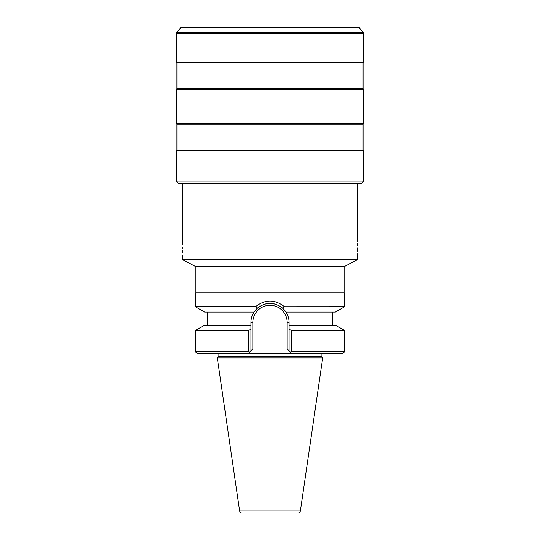 <?xml version="1.0" encoding="UTF-8"?>
<svg xmlns="http://www.w3.org/2000/svg" width="540" height="540" viewBox="0 0 540 540"><rect width="100%" height="100%" fill="white"/><g stroke="black" fill="none" stroke-linecap="round" stroke-linejoin="round"><path stroke-width="0.81" d="M359.026 27.425L358.121 27L181.879 27L180.974 27.425L176.634 32.596L363.366 32.596L359.026 27.425L180.974 27.425M363.049 62.559L363.049 88.641L176.951 88.641L176.951 62.559L363.049 62.559L363.643 61.965L176.357 61.965L176.357 33.359L363.643 33.359L363.366 32.596M176.951 88.641L176.357 89.235L363.643 89.235L363.049 88.641M363.049 124.2L363.049 150.275L176.951 150.275L176.951 124.2L363.049 124.2L363.643 123.606L176.357 123.606L176.357 89.235M176.951 150.275L176.357 150.869L363.643 150.869L363.049 150.275M176.357 181.096L178.726 183.465L361.274 183.465L363.643 181.096L176.357 181.096L176.357 150.869M344.088 266.679L344.088 292.916L195.912 292.916L195.912 266.679L344.088 266.679L357.716 259.571L182.284 259.571L182.311 255.562M182.581 248.292L182.567 247.199M182.48 244.404L182.311 241.765M182.581 248.663C182.257 239.341 182.257 239.341 182.581 248.663C182.257 257.985 182.257 257.985 182.581 248.663M182.48 252.909L182.567 250.121M357.311 248.663C357.757 237.728 357.757 237.728 357.311 248.663C357.757 259.598 357.757 259.598 357.311 248.663L357.318 247.739M357.683 240.631L357.581 241.785M357.46 243.574L357.358 245.957M357.318 249.588L357.358 251.377M357.46 253.753L357.581 255.542M357.683 256.696L357.716 259.571M195.912 292.916L195.325 293.942L344.675 293.942L344.088 292.916M344.675 293.942L344.675 306.693L284.425 306.72M195.325 293.942L195.325 306.693L255.535 306.693C265.181 299.194 274.82 299.194 284.465 306.693L282.447 308.043L285.221 311M283.777 307.159L283.115 307.598M344.675 306.693L335.347 312.079L285.984 312.079C288.05 315.326 289.082 318.803 289.082 322.515L289.082 350.845L287.185 348.948L287.185 322.515L289.082 322.515M284.918 310.608A19.082 19.082 0 0 0 279.659 306.052A19.082 19.082 0 0 1 284.918 310.608L283.757 309.285M283.736 309.265L282.447 308.043C274.151 301.907 265.849 301.907 257.553 308.043L255.083 310.608A19.082 19.082 0 0 1 260.341 306.052A19.082 19.082 0 0 0 255.083 310.608M254.779 311L254.016 312.079L204.653 312.079L195.325 306.693M287.185 322.515A17.186 17.186 0 0 0 270 305.323A17.186 17.186 0 0 0 252.815 322.515L252.815 348.948L250.918 350.845L250.918 322.515C250.918 318.803 251.951 315.326 254.016 312.079L257.553 308.043L255.575 306.72M256.223 307.159L256.885 307.604M250.918 322.515A19.082 19.082 0 0 1 254.597 311.243A19.082 19.082 0 0 0 250.918 322.515L252.815 322.515M263.419 304.601A19.082 19.082 0 0 1 265.795 303.899A19.082 19.082 0 0 0 263.419 304.601M266.666 303.723A19.082 19.082 0 0 1 273.334 303.723A19.082 19.082 0 0 0 266.666 303.723M274.205 303.899A19.082 19.082 0 0 1 276.581 304.601A19.082 19.082 0 0 0 274.205 303.899M285.404 311.243A19.082 19.082 0 0 1 285.984 312.079A19.082 19.082 0 0 0 285.404 311.243M249.426 352.33L248.549 353.214L249.426 352.33L248.643 351.554L248.643 330.507L250.918 329.211L250.918 350.845L248.542 353.214L291.452 353.214L290.574 352.33L291.357 351.554L291.357 330.507L344.675 330.507L344.675 351.554L291.357 351.554M248.549 353.214L196.978 353.214L195.325 351.554L195.325 330.507L248.643 330.507M248.643 351.554L195.325 351.554M195.325 330.507L204.653 325.121L250.918 325.121M344.675 351.554L343.022 353.214L291.452 353.214L289.082 350.845L289.082 329.211L291.357 330.507M291.452 353.214L290.574 352.33M289.082 325.121L335.347 325.121L344.675 330.507M321.921 353.214L321.921 356.623L322.691 357.952L300.375 510.968L239.625 510.968L217.31 357.952L322.691 357.952M218.079 353.214L218.079 356.623L321.921 356.623M218.079 356.623L217.31 357.952M300.375 510.968A2.369 2.369 0 0 1 298.026 513L241.974 513A2.369 2.369 0 0 1 239.625 510.968M176.357 33.359L176.634 32.596M363.643 61.965L363.643 33.359M176.951 62.559L176.357 61.965M363.643 123.606L363.643 89.235M176.951 124.2L176.357 123.606M363.643 181.096L363.643 150.869M182.284 241.434L182.284 183.465M357.716 240.246L357.716 183.465M195.912 266.679L182.284 259.571M207.178 312.079L207.178 325.121M332.822 312.079L332.822 325.121"/></g></svg>
